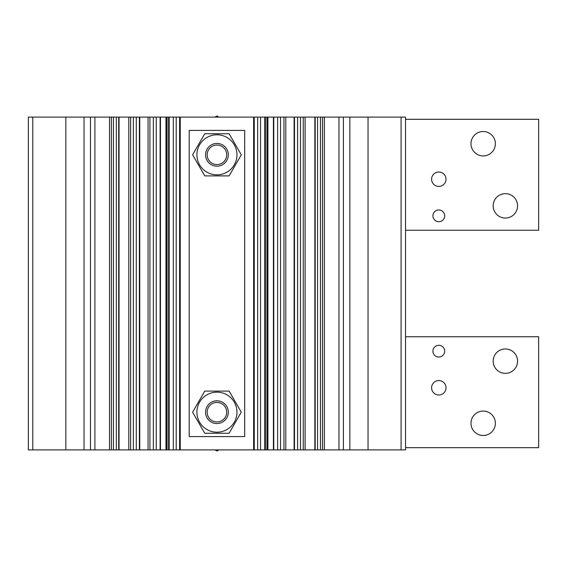 <?xml version="1.0" encoding="UTF-8"?>
<svg xmlns="http://www.w3.org/2000/svg" width="567" height="567" viewBox="0 0 567 567"><rect width="100%" height="100%" fill="white"/><g stroke="black" fill="none" stroke-linecap="round" stroke-linejoin="round"><path stroke-width="0.85" d="M196.912 412.188A20.022 20.022 0 0 1 216.941 392.158A20.022 20.022 0 0 1 236.963 412.188A20.022 20.022 0 0 1 216.941 432.21A20.022 20.022 0 0 1 196.912 412.188M241.28 412.188L229.111 391.11L204.772 391.11L192.603 412.188L204.772 433.259L229.111 433.259L241.28 412.188M205.566 412.188A11.368 11.368 0 0 0 216.941 423.556A11.368 11.368 0 0 0 228.31 412.188A11.368 11.368 0 0 0 216.941 400.812A11.368 11.368 0 0 0 205.566 412.188M432.926 351.171A5.883 5.883 0 0 0 438.808 357.047A5.883 5.883 0 0 0 444.691 351.171A5.883 5.883 0 0 0 438.808 345.289A5.883 5.883 0 0 0 432.926 351.171M431.6 387.778A7.208 7.208 0 0 0 438.808 394.986A7.208 7.208 0 0 0 446.016 387.778A7.208 7.208 0 0 0 438.808 380.57A7.208 7.208 0 0 0 431.6 387.778M470.979 423.28A12.205 12.205 0 0 0 483.183 435.477A12.205 12.205 0 0 0 495.388 423.28A12.205 12.205 0 0 0 483.183 411.075A12.205 12.205 0 0 0 470.979 423.28M493.17 361.158A12.205 12.205 0 0 0 505.367 373.355A12.205 12.205 0 0 0 517.572 361.158A12.205 12.205 0 0 0 505.367 348.953A12.205 12.205 0 0 0 493.17 361.158M405.525 447.682L538.65 447.682L538.65 336.748L405.525 336.748M32.787 117.1L32.787 449.9L28.35 449.9L28.35 117.1L257.673 117.1L257.673 449.9L405.525 449.9L405.525 117.1L401.089 117.1L401.089 449.9M257.673 117.1L260.558 117.1L260.558 449.9M260.558 117.1L277.639 117.1L277.639 449.9M277.639 117.1L280.523 117.1L280.523 449.9M280.523 117.1L297.604 117.1L297.604 449.9M297.604 117.1L300.489 117.1L300.489 449.9M300.489 117.1L317.577 117.1L317.577 449.9M317.577 117.1L320.461 117.1L320.461 449.9M320.461 117.1L338.967 117.1L338.967 449.9M338.967 117.1L349.839 117.1L349.839 449.9M349.839 117.1L368.033 117.1L368.033 449.9M368.033 117.1L401.089 117.1M32.787 449.9L257.673 449.9M65.843 117.1L65.843 449.9M84.036 117.1L84.036 449.9M94.909 117.1L94.909 449.9M113.421 117.1L113.421 449.9M116.306 117.1L116.306 449.9M133.387 117.1L133.387 449.9M136.271 117.1L136.271 449.9M153.352 117.1L153.352 449.9M156.237 117.1L156.237 449.9M173.325 117.1L173.325 449.9M176.209 117.1L176.209 449.9M180.249 117.1L180.249 449.9M253.633 117.1L253.633 449.9M432.926 215.829A5.883 5.883 0 0 1 438.808 209.953A5.883 5.883 0 0 1 444.691 215.829A5.883 5.883 0 0 1 438.808 221.711A5.883 5.883 0 0 1 432.926 215.829M431.6 179.222A7.208 7.208 0 0 1 438.808 172.014A7.208 7.208 0 0 1 446.016 179.222A7.208 7.208 0 0 1 438.808 186.43A7.208 7.208 0 0 1 431.6 179.222M470.979 143.72A12.205 12.205 0 0 1 483.183 131.523A12.205 12.205 0 0 1 495.388 143.72A12.205 12.205 0 0 1 483.183 155.925A12.205 12.205 0 0 1 470.979 143.72M493.17 205.842A12.205 12.205 0 0 1 505.367 193.645A12.205 12.205 0 0 1 517.572 205.842A12.205 12.205 0 0 1 505.367 218.047A12.205 12.205 0 0 1 493.17 205.842M405.525 119.318L538.65 119.318L538.65 230.252L405.525 230.252M189.208 130.41L244.675 130.41L244.675 436.59L189.208 436.59L189.208 130.41M218.862 449.9L216.941 451.013L215.021 449.9M216.941 449.9L216.941 451.013M225.397 407.304A9.759 9.759 0 0 0 212.058 403.732A9.759 9.759 0 0 0 208.486 417.064A9.759 9.759 0 0 0 221.817 420.636A9.759 9.759 0 0 0 225.397 407.304M236.963 154.812A20.022 20.022 0 0 0 216.941 134.79A20.022 20.022 0 0 0 196.912 154.812A20.022 20.022 0 0 0 216.941 174.842A20.022 20.022 0 0 0 236.963 154.812M229.111 133.741L241.28 154.812L229.111 175.89L204.772 175.89L192.603 154.812L204.772 133.741L229.111 133.741M205.566 154.812A11.368 11.368 0 0 1 216.941 143.444A11.368 11.368 0 0 1 228.31 154.812A11.368 11.368 0 0 1 216.941 166.188A11.368 11.368 0 0 1 205.566 154.812M215.021 117.1L216.941 115.987L218.862 117.1M216.941 115.987L216.941 117.1M225.397 149.936A9.759 9.759 0 0 0 212.058 146.364A9.759 9.759 0 0 0 208.486 159.696A9.759 9.759 0 0 0 221.817 163.268A9.759 9.759 0 0 0 225.397 149.936M264.619 117.1L264.619 449.9M265.725 117.1L265.725 449.9M267.149 117.1L267.149 449.9M267.907 117.1L267.907 449.9M273.422 117.1L273.422 449.9M273.769 117.1L273.769 449.9M283.947 117.1L283.947 449.9M285.811 117.1L285.811 449.9M294.124 117.1L294.124 449.9M294.479 117.1L294.479 449.9M303.232 117.1L303.232 449.9M305.096 117.1L305.096 449.9M314.834 117.1L314.834 449.9M315.188 117.1L315.188 449.9M322.51 117.1L322.51 449.9M324.374 117.1L324.374 449.9M343.404 117.1L343.404 449.9M90.472 117.1L90.472 449.9M109.502 117.1L109.502 449.9M111.373 117.1L111.373 449.9M118.694 117.1L118.694 449.9M119.042 117.1L119.042 449.9M128.787 117.1L128.787 449.9M130.651 117.1L130.651 449.9M139.397 117.1L139.397 449.9M139.751 117.1L139.751 449.9M148.065 117.1L148.065 449.9M149.929 117.1L149.929 449.9M160.107 117.1L160.107 449.9M160.461 117.1L160.461 449.9M165.968 117.1L165.968 449.9M166.726 117.1L166.726 449.9M168.151 117.1L168.151 449.9M169.257 117.1L169.257 449.9M179.619 117.1L179.619 449.9M254.257 117.1L254.257 449.9"/></g></svg>
